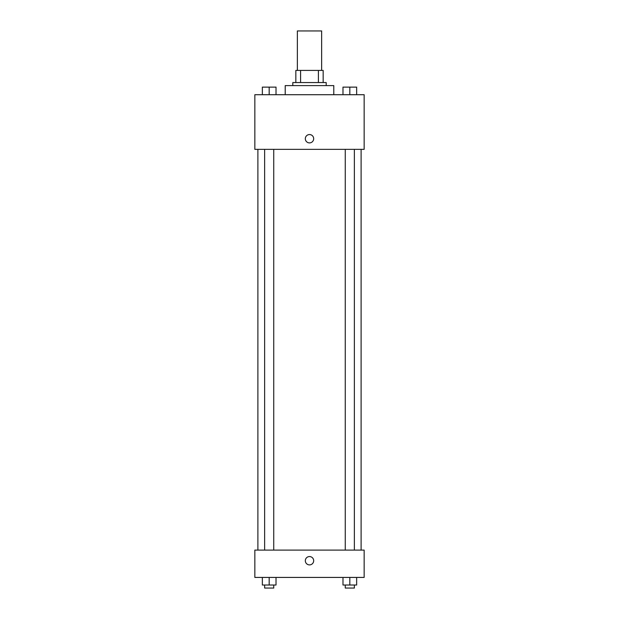 <?xml version="1.0" encoding="UTF-8"?>
<svg xmlns="http://www.w3.org/2000/svg" width="619" height="619" viewBox="0 0 619 619"><rect width="100%" height="100%" fill="white"/><g stroke="black" fill="none" stroke-linecap="round" stroke-linejoin="round"><path stroke-width="0.93" d="M321.64 70.419L321.64 30.95L297.36 30.95L297.36 70.419M300.594 82.559L300.594 70.419L295.836 70.419L295.836 82.559L295.836 70.419M300.594 70.419L323.164 70.419L323.164 82.559M318.406 82.559L318.406 70.419M292.802 85.6L292.802 82.559L326.198 82.559L326.198 85.6M333.788 94.707L333.788 85.6L285.212 85.6L285.212 94.707M254.85 94.707L364.15 94.707L364.15 149.349L254.85 149.349L254.85 94.707M305.322 138.726A4.178 4.178 0 0 1 311.589 135.112A4.178 4.178 0 0 1 311.589 142.339A4.178 4.178 0 0 1 305.322 138.726M254.85 550.098L364.15 550.098L364.15 577.426L254.85 577.426L254.85 550.098M309.5 564.899A4.178 4.178 0 0 1 305.887 558.64A4.178 4.178 0 0 1 313.113 558.64A4.178 4.178 0 0 1 309.5 564.899M342.988 577.426L342.988 585.017L356.652 585.017L356.652 577.426L356.652 585.017M349.82 585.017L349.82 577.426M354.37 585.017L354.37 588.05L345.263 588.05L345.263 585.017M262.348 577.426L262.348 585.017L276.012 585.017L276.012 577.426L276.012 585.017M269.18 585.017L269.18 577.426M273.737 585.017L273.737 588.05L264.63 588.05L264.63 585.017M342.988 94.707L342.988 87.117L356.652 87.117L356.652 94.707L356.652 87.117M349.82 94.707L349.82 87.117M354.37 87.117L345.263 87.117M262.348 94.707L262.348 87.117L276.012 87.117L276.012 94.707L276.012 87.117M269.18 94.707L269.18 87.117M273.737 87.117L264.63 87.117M361.109 550.098L361.109 149.349M257.891 550.098L257.891 149.349M345.263 149.349L345.263 550.098M354.37 149.349L354.37 550.098M273.737 550.098L273.737 149.349M264.63 550.098L264.63 149.349"/></g></svg>
